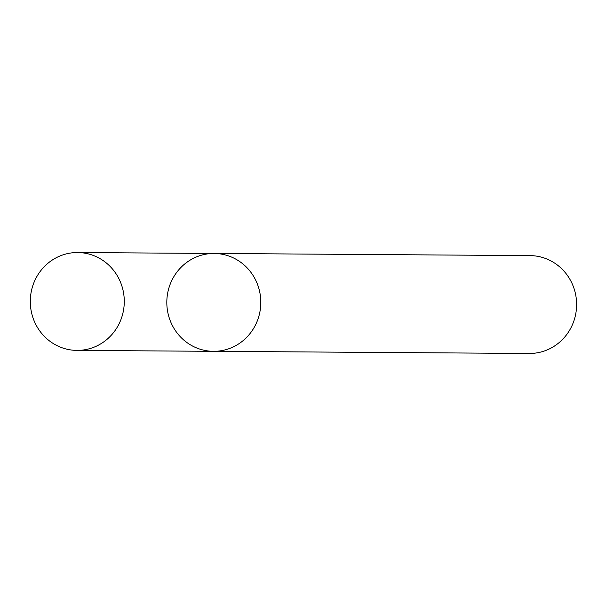 <?xml version="1.0" encoding="UTF-8"?>
<svg xmlns="http://www.w3.org/2000/svg" width="606" height="606" viewBox="0 0 606 606"><rect width="100%" height="100%" fill="white"/><g stroke="black" fill="none" stroke-linecap="round" stroke-linejoin="round"><path stroke-width="0.91" d="M214.138 253.459L529.955 255.603A48.934 46.988 -89.6 0 1 547.377 259.216A48.934 46.988 -89.6 0 1 575.7 314.097A48.934 46.988 -89.6 0 1 529.288 353.465L213.479 351.321A48.934 46.988 -89.6 0 0 259.891 311.961A48.934 46.988 -89.6 0 0 231.568 257.08A48.934 46.988 -89.6 0 0 214.138 253.459A48.934 46.988 -89.6 0 0 166.817 302.076A48.934 46.988 -89.6 0 0 213.479 351.321A48.934 46.988 -89.6 0 0 259.891 311.961A48.934 46.988 -89.6 0 0 231.568 257.08A48.934 46.988 -89.6 0 0 214.138 253.459L77.621 252.535A48.934 46.988 -89.6 0 0 30.3 301.144A48.934 46.988 -89.6 0 0 76.954 350.397A48.934 46.988 -89.6 0 0 123.366 311.029A48.934 46.988 -89.6 0 0 95.051 256.149A48.934 46.988 -89.6 0 0 77.621 252.535M213.479 351.321L76.954 350.397"/></g></svg>
